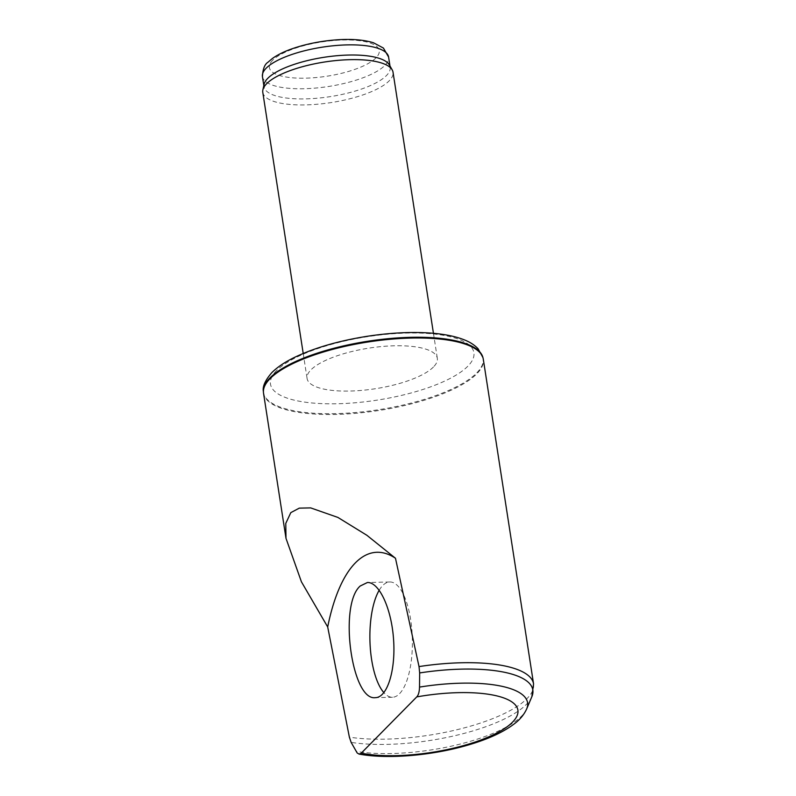 <?xml version="1.0" encoding="UTF-8"?>
<svg xmlns="http://www.w3.org/2000/svg" width="796" height="796" viewBox="0 0 796 796"><rect width="100%" height="100%" fill="white"/><g stroke="black" fill="none" stroke-linecap="round" stroke-linejoin="round"><path stroke-width="0.6" stroke-dasharray="3.98 2.98" d="M263.536 393.254A111.191 34.676 171.2 0 0 378.727 410.517A111.191 34.676 171.2 0 0 483.301 359.235M433.452 366.996A65.889 20.547 -8.8 0 1 362.419 390.319A65.889 20.547 -8.8 0 1 307.087 378.498A65.889 20.547 -8.8 0 1 310.957 369.841A65.889 20.547 -8.8 0 1 381.99 346.519A65.889 20.547 -8.8 0 1 437.322 358.339A65.889 20.547 -8.8 0 1 433.452 366.996M379.224 590.194A57.65 21.223 88.7 0 1 382.757 585.488A57.65 21.223 88.7 0 1 389.801 581.976A57.65 21.223 88.7 0 1 412.358 639.128A57.65 21.223 88.7 0 1 392.478 697.256A57.65 21.223 88.7 0 1 383.911 692.669M264.093 84.316A63.829 19.91 171.2 0 0 264.003 86.734A63.829 19.91 171.2 0 0 330.131 96.644A63.829 19.91 171.2 0 0 390.169 67.202A63.829 19.91 171.2 0 0 389.353 64.924M262.789 92.356A65.889 20.547 171.2 0 0 331.056 102.584A65.889 20.547 171.2 0 0 393.025 72.197M533.569 683.943A111.191 34.676 -8.8 0 1 470.416 726.171A111.191 34.676 -8.8 0 1 349.374 737.156M531.857 696.699A109.54 34.168 -8.8 0 1 460.914 734.22A109.54 34.168 -8.8 0 1 351.135 742.379M526.663 708.947A102.405 31.94 -8.8 0 1 459.272 744.3A102.405 31.94 -8.8 0 1 356.071 751.394M276.54 370.637A102.913 32.099 171.2 0 0 389.831 397.91A102.913 32.099 171.2 0 0 450.238 336.698A102.913 32.099 171.2 0 0 276.54 370.637M263.376 391.483A111.122 34.656 171.2 0 0 378.598 409.721A111.122 34.656 171.2 0 0 482.913 357.494M272.64 60.277A55.591 17.343 171.2 0 0 333.842 75.013A55.591 17.343 171.2 0 0 366.468 41.949A55.591 17.343 171.2 0 0 272.64 60.277M262.431 76.575A63.829 19.91 171.2 0 0 328.559 86.485A63.829 19.91 171.2 0 0 388.597 57.043M389.801 581.976L367.424 582.503M392.478 697.256L375.404 697.654M263.824 85.55L264.003 86.734M389.98 66.028L390.169 67.202M303.216 353.464L307.087 378.498M433.442 333.305L437.322 358.339"/><path stroke-width="1.19" d="M533.569 683.943L483.301 359.235A111.191 34.676 171.2 0 0 483.102 358.26A111.191 34.676 171.2 0 0 388.368 339.434A111.191 34.676 171.2 0 0 270.063 378.647A111.191 34.676 171.2 0 0 263.426 392.269A111.191 34.676 171.2 0 0 263.536 393.254L285.993 538.335L285.774 523.42L290.809 512.634L299.286 508.137L310.679 507.898L337.902 517.43L366.866 535.28L395.483 558.265L419.024 666.58A111.191 34.676 -8.8 0 1 533.569 683.943L531.857 696.699A109.54 34.168 -8.8 0 0 419.661 672.938L419.024 666.58M419.661 672.938L419.522 687.097C419.363 691.873 418.447 695.147 416.766 696.898L361.095 753.315L359.135 754.091L357.205 753.006L351.135 742.379L349.374 737.156L327.693 626.959L301.425 581.816L285.993 538.335M327.693 626.959A173.2 66.496 85.6 0 1 395.483 558.265M360.22 586.005L367.424 582.503C379.264 581.995 391.532 608.751 393.572 639.556C395.791 670.371 387.274 697.604 375.404 697.654C351.653 701.186 338.529 604.612 360.22 586.005M383.911 692.669A57.65 21.223 88.7 0 1 370.04 643.616A57.65 21.223 88.7 0 1 379.224 590.194M433.442 333.305L393.025 72.197A65.889 20.547 171.2 0 0 392.179 69.849L389.353 64.924A63.829 19.91 171.2 0 0 332.818 56.128A63.829 19.91 171.2 0 0 267.755 78.346A63.829 19.91 171.2 0 0 264.093 84.316L262.889 89.858A65.889 20.547 171.2 0 0 262.789 92.356L303.216 353.464M392.179 69.849A65.889 20.547 171.2 0 0 333.822 60.775A65.889 20.547 171.2 0 0 266.66 83.709A65.889 20.547 171.2 0 0 262.889 89.858M419.522 687.097A102.405 31.94 -8.8 0 1 526.663 708.947L531.857 696.699M361.225 753.175A91.699 28.606 171.2 0 0 512.515 722.171A91.699 28.606 171.2 0 0 416.766 696.898M270.013 377.881A111.122 34.656 171.2 0 0 263.376 391.483C262.381 386.577 265.217 380.279 271.874 372.588C277.476 367.016 285.197 361.862 295.027 357.145C314.559 347.882 338.171 341.006 365.881 336.499C388.259 332.987 409.064 331.793 428.298 332.917C442.795 333.793 454.785 336.101 464.267 339.832C469.939 342.041 474.535 345.006 478.068 348.738L482.913 357.494A111.122 34.656 171.2 0 0 388.239 338.688A111.122 34.656 171.2 0 0 270.013 377.881M266.182 68.197A63.829 19.91 171.2 0 0 262.431 76.575C262.819 69.053 264.67 64.277 267.973 62.227L272.401 58.476C277.645 54.745 284.371 51.451 292.58 48.606C306.44 43.87 321.325 40.934 337.245 39.8C351.852 38.825 363.921 39.81 373.453 42.755L383.423 48.058L388.597 57.043A63.829 19.91 171.2 0 0 334.997 45.601A63.829 19.91 171.2 0 0 266.182 68.197M358.946 754.061C388.219 759.553 434.477 755.344 470.386 744.35C489.023 738.748 503.669 731.912 514.306 723.843C519.907 719.664 524.027 714.699 526.663 708.947M263.376 391.483L263.426 392.269M482.913 357.494L483.102 358.26M262.431 76.575L263.824 85.55M388.597 57.043L389.98 66.028"/></g></svg>
